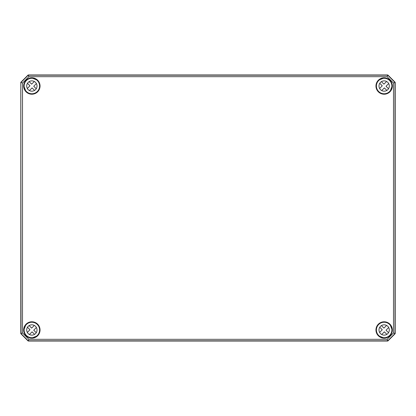 <?xml version="1.0" encoding="UTF-8"?>
<svg xmlns="http://www.w3.org/2000/svg" width="416" height="416" viewBox="0 0 416 416"><rect width="100%" height="100%" fill="white"/><g stroke="black" fill="none" stroke-linecap="round" stroke-linejoin="round"><path stroke-width="0.62" d="M28.168 341.032L387.832 341.032L395.2 333.658L395.2 82.342L387.832 74.968L28.168 74.968L20.8 82.342L20.8 333.658L28.168 341.032L20.805 333.658L20.8 82.342L21.018 333.57L28.262 340.813L387.738 340.813L394.982 333.57L394.982 82.43L387.738 75.187L28.262 75.187L21.018 82.43L22.506 83.049L28.876 76.674L387.124 76.674L393.494 83.049L393.494 332.951L387.124 339.326L28.876 339.326L22.506 332.951L22.506 83.049M387.832 341.032L28.174 341.021L28.876 339.326M387.832 74.968L395.195 82.342L395.195 333.658L387.826 341.021L387.124 339.326M28.168 74.968L28.876 76.674M37.43 80.657L36.67 79.872A7.816 7.816 0 0 0 32.474 78.234L32.027 78.104A7.925 7.925 0 0 0 23.936 86.195L24.066 86.642A7.816 7.816 0 0 0 25.704 90.839L26.255 91.629A7.925 7.925 0 0 0 37.456 91.629A7.925 7.925 0 0 0 37.461 80.423L37.357 80.527A7.774 7.774 0 0 1 37.352 91.525A7.774 7.774 0 0 1 26.359 91.525L26.489 91.598M24.107 86.528L24.081 86.195A7.774 7.774 0 0 1 32.022 78.25L32.354 78.281M25.745 90.875L26.255 91.629M37.461 80.423L36.707 79.914M383.646 78.281L383.526 78.234A7.816 7.816 0 0 0 379.33 79.872L378.539 80.423A7.925 7.925 0 0 0 378.544 91.629A7.925 7.925 0 0 0 389.745 91.629L390.296 90.839A7.816 7.816 0 0 0 391.934 86.642L392.064 86.195A7.925 7.925 0 0 0 383.973 78.104L383.526 78.234L383.978 78.25A7.774 7.774 0 0 1 391.919 86.195L391.893 86.528M390.364 90.927L389.641 91.525A7.774 7.774 0 0 1 378.648 91.525A7.774 7.774 0 0 1 378.643 80.527L378.539 80.423M378.57 80.657L379.293 79.914M32.354 337.719L32.474 337.766A7.816 7.816 0 0 0 36.67 336.128L37.461 335.577A7.925 7.925 0 0 0 37.456 324.371A7.925 7.925 0 0 0 26.255 324.371L25.704 325.161A7.816 7.816 0 0 0 24.066 329.358L23.936 329.805A7.925 7.925 0 0 0 32.027 337.896L32.474 337.766L32.022 337.75A7.774 7.774 0 0 1 24.081 329.805L24.107 329.472M25.636 325.073L26.359 324.475A7.774 7.774 0 0 1 37.352 324.475A7.774 7.774 0 0 1 37.357 335.473L37.461 335.577M37.43 335.343L36.707 336.086M378.57 335.343L379.33 336.128A7.816 7.816 0 0 0 383.526 337.766L383.973 337.896A7.925 7.925 0 0 0 392.064 329.805L391.934 329.358A7.816 7.816 0 0 0 390.296 325.161L389.745 324.371A7.925 7.925 0 0 0 378.544 324.371A7.925 7.925 0 0 0 378.539 335.577L378.643 335.473A7.774 7.774 0 0 1 378.648 324.475A7.774 7.774 0 0 1 389.641 324.475L389.511 324.402M391.893 329.472L391.919 329.805A7.774 7.774 0 0 1 383.978 337.75L383.646 337.719M390.255 325.125L389.745 324.371M378.539 335.577L379.293 336.086M393.494 83.049L395.195 82.342M387.124 76.674L387.826 74.979L28.174 74.979L20.805 82.342M393.494 332.951L395.195 333.658M22.506 332.951L20.805 333.658M34.575 334.36L32.063 331.848L29.401 334.511M36.395 327.522L33.732 330.184L36.239 332.691M27.316 332.431L29.978 329.768L27.472 327.257A5.158 5.158 0 0 1 29.136 325.588L31.647 328.099L34.31 325.437M35.506 333.622A5.158 5.158 0 0 1 26.874 331.308A5.158 5.158 0 0 1 33.192 324.99A5.158 5.158 0 0 1 35.506 333.622M37.326 335.447A7.738 7.738 0 0 1 24.383 331.978A7.738 7.738 0 0 1 33.857 322.499A7.738 7.738 0 0 1 37.326 335.447M386.864 334.36L384.353 331.848L381.69 334.511A5.158 5.158 0 0 1 379.605 332.431L382.268 329.768L379.761 327.257A5.158 5.158 0 0 1 381.425 325.588L383.937 328.099L386.599 325.437M388.684 327.522L386.022 330.184L388.528 332.691M387.795 333.622A5.158 5.158 0 0 1 379.163 331.308A5.158 5.158 0 0 1 385.481 324.99A5.158 5.158 0 0 1 387.795 333.622M389.615 335.447A7.738 7.738 0 0 1 376.672 331.978A7.738 7.738 0 0 1 386.147 322.499A7.738 7.738 0 0 1 389.615 335.447M34.575 90.412L32.063 87.901L29.401 90.563M36.395 83.569L33.732 86.232L36.239 88.743M27.316 88.478L29.978 85.816L27.472 83.309A5.158 5.158 0 0 1 29.136 81.64L31.647 84.152L34.31 81.489M35.506 89.674A5.158 5.158 0 0 1 26.874 87.36A5.158 5.158 0 0 1 33.192 81.042A5.158 5.158 0 0 1 35.506 89.674M37.326 91.499A7.738 7.738 0 0 1 24.383 88.026A7.738 7.738 0 0 1 33.857 78.551A7.738 7.738 0 0 1 37.326 91.499M386.864 90.412L384.353 87.901L381.69 90.563A5.158 5.158 0 0 1 379.605 88.478L382.268 85.816L379.761 83.309A5.158 5.158 0 0 1 381.425 81.64L383.937 84.152L386.599 81.489M388.684 83.569L386.022 86.232L388.528 88.743M387.795 89.674A5.158 5.158 0 0 1 379.163 87.36A5.158 5.158 0 0 1 385.481 81.042A5.158 5.158 0 0 1 387.795 89.674M389.615 91.499A7.738 7.738 0 0 1 376.672 88.026A7.738 7.738 0 0 1 386.147 78.551A7.738 7.738 0 0 1 389.615 91.499M383.562 78.239A7.81 7.81 0 0 0 379.304 79.893M390.276 90.865A7.81 7.81 0 0 0 391.934 86.606M391.934 329.394A7.81 7.81 0 0 0 390.276 325.135M379.304 336.107A7.81 7.81 0 0 0 383.562 337.761M25.724 325.135A7.81 7.81 0 0 0 24.066 329.394M32.438 337.761A7.81 7.81 0 0 0 36.696 336.107M36.696 79.893A7.81 7.81 0 0 0 32.438 78.239M24.066 86.606A7.81 7.81 0 0 0 25.724 90.865M25.631 90.922L26.114 91.213M37.045 80.283L36.754 79.799M25.537 91.005A8.044 8.044 0 0 1 29.219 78.426A8.044 8.044 0 0 1 39.9 86.024A8.044 8.044 0 0 1 25.537 91.005M40.045 86.024A8.19 8.19 0 0 0 27.758 78.931A8.19 8.19 0 0 0 27.758 93.116A8.19 8.19 0 0 0 40.045 86.024M375.955 86.024A8.19 8.19 0 0 0 384.145 94.214A8.19 8.19 0 0 0 392.335 86.024A8.19 8.19 0 0 0 384.145 77.834A8.19 8.19 0 0 0 375.955 86.024M375.955 329.976A8.19 8.19 0 0 0 384.145 338.166A8.19 8.19 0 0 0 392.335 329.976A8.19 8.19 0 0 0 384.145 321.786A8.19 8.19 0 0 0 375.955 329.976M40.045 329.976A8.19 8.19 0 0 0 27.758 322.884A8.19 8.19 0 0 0 27.758 337.069A8.19 8.19 0 0 0 40.045 329.976M390.255 90.875L389.886 91.213M379.246 79.799L378.955 80.283M392.189 86.024A8.044 8.044 0 0 1 381.508 93.626A8.044 8.044 0 0 1 384.145 77.984A8.044 8.044 0 0 1 392.189 86.024M25.745 325.125L26.114 324.787M36.754 336.201L37.045 335.717M39.9 329.976A8.044 8.044 0 0 1 29.219 337.574A8.044 8.044 0 0 1 25.537 324.995A8.044 8.044 0 0 1 39.9 329.976M390.369 325.078L389.886 324.787M378.955 335.717L379.246 336.201M383.578 338A8.044 8.044 0 0 1 376.1 329.976A8.044 8.044 0 0 1 384.145 321.932A8.044 8.044 0 0 1 392.189 329.976A8.044 8.044 0 0 1 383.578 338M25.704 90.839L24.066 86.642M32.474 78.234L36.67 79.872M379.33 79.872L383.526 78.234M391.934 86.642L390.296 90.839M36.67 336.128L32.474 337.766M24.066 329.358L25.704 325.161M390.296 325.161L391.934 329.358M383.526 337.766L379.33 336.128"/></g></svg>
